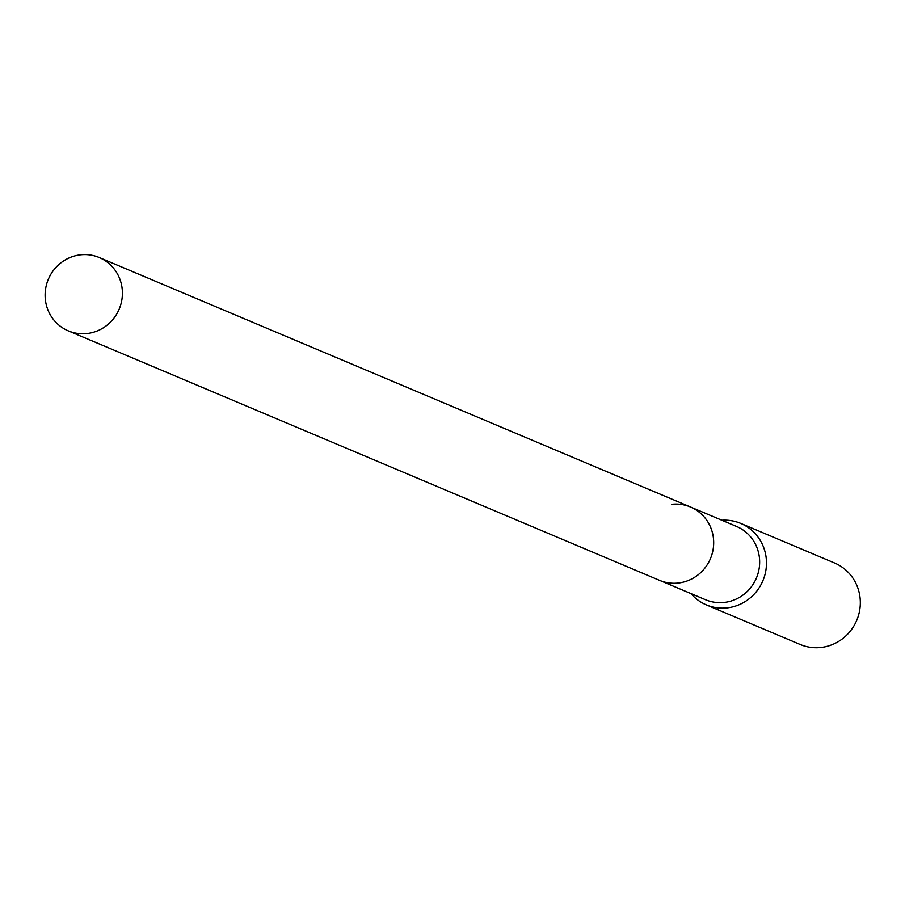 <?xml version="1.0" encoding="UTF-8"?>
<svg xmlns="http://www.w3.org/2000/svg" width="905" height="905" viewBox="0 0 905 905"><rect width="100%" height="100%" fill="white"/><g stroke="black" fill="none" stroke-linecap="round" stroke-linejoin="round"><path stroke-width="1.36" d="M660.299 580.659L705.538 599.744A39.797 38.44 -67.1 0 0 724.238 602.436A39.797 38.44 -67.1 0 0 759.137 568.566A39.797 38.44 -67.1 0 0 736.478 526.405L691.25 507.32M690.911 593.567A44.221 42.716 -67.1 0 0 706.341 604.879A44.221 42.716 -67.1 0 0 727.134 607.877A44.221 42.716 -67.1 0 0 765.902 570.24A44.221 42.716 -67.1 0 0 740.72 523.395A44.221 42.716 -67.1 0 0 721.851 520.239M706.341 604.879L800.19 644.484A44.221 42.716 -67.1 0 0 820.982 647.471A44.221 42.716 -67.1 0 0 859.75 609.846A44.221 42.716 -67.1 0 0 834.568 563.001L740.72 523.395M678.264 583.035A39.797 38.451 -67.1 0 0 713.547 539.38A39.797 38.451 -67.1 0 0 671.793 504.311M122.277 289.894A39.797 38.44 -67.1 0 0 99.233 257.529A39.797 38.44 -67.1 0 0 45.25 298.492A39.797 38.44 -67.1 0 0 68.294 330.857A39.797 38.44 -67.1 0 0 122.277 289.894M68.294 330.857L659.553 580.354A39.809 38.451 -67.1 0 0 713.547 539.38A39.809 38.451 -67.1 0 0 690.504 506.992L99.233 257.529"/></g></svg>
